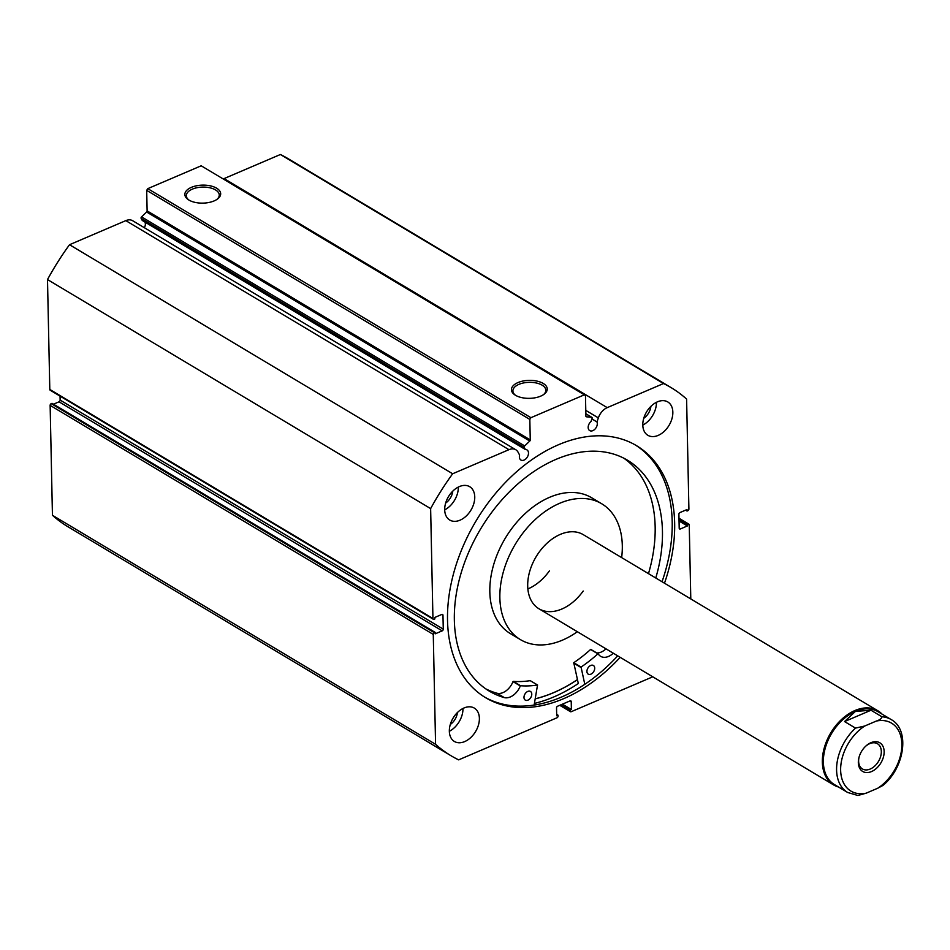 <?xml version="1.0" encoding="UTF-8"?>
<svg xmlns="http://www.w3.org/2000/svg" width="950" height="950" viewBox="0 0 950 950"><rect width="100%" height="100%" fill="white"/><g stroke="black" fill="none" stroke-linecap="round" stroke-linejoin="round"><path stroke-width="1.43" d="M838.494 787.004A43.178 29.117 -59.1 0 1 833.589 784.902A43.178 29.117 -59.1 0 1 824.374 747.496A43.178 29.117 -59.1 0 1 854.953 710.529A43.178 29.117 -59.1 0 1 877.895 710.79L583.241 534.636A43.178 29.117 120.9 0 0 538.982 552.366A43.178 29.117 120.9 0 0 538.935 608.76A43.178 29.117 120.9 0 0 583.205 591.031M621.644 557.591A79.159 53.378 120.9 0 0 601.706 503.761L591.672 497.764A79.159 53.378 120.9 0 0 510.518 530.254A79.159 53.378 120.9 0 0 510.435 633.65L520.469 639.647A79.159 53.378 120.9 0 0 577.339 631.714M601.706 503.761A79.159 53.378 120.9 0 0 520.553 536.251A79.159 53.378 120.9 0 0 520.469 639.647M535.278 698.773A146.799 98.99 120.9 0 0 577.41 679.606M527.867 588.941A43.178 29.117 120.9 0 0 549.444 570.855M584.796 684.321L581.056 667.066A125.21 84.431 120.9 0 0 597.894 653.837L598.179 653.837A14.879 10.034 120.9 0 0 600.638 656.331A14.879 10.034 120.9 0 0 613.296 653.22M534.446 703.416A151.834 102.386 120.9 0 0 578.312 683.513L573.753 662.708A125.21 84.431 120.9 0 0 590.591 649.479L598.061 653.766M594.712 668.206A5.035 3.396 -59.1 0 1 592.432 673.158A5.035 3.396 -59.1 0 1 588.228 674.144A5.035 3.396 -59.1 0 1 586.922 671.424A5.035 3.396 -59.1 0 1 589.202 666.472A5.035 3.396 -59.1 0 1 593.406 665.487A5.035 3.396 -59.1 0 1 594.712 668.206M531.774 694.177A5.035 3.396 -59.1 0 1 529.494 699.129A5.035 3.396 -59.1 0 1 525.291 700.102A5.035 3.396 -59.1 0 1 523.984 697.395A5.035 3.396 -59.1 0 1 526.264 692.431A5.035 3.396 -59.1 0 1 530.468 691.457A5.035 3.396 -59.1 0 1 531.774 694.177M648.482 573.646A134.556 90.737 120.9 0 0 655.179 528.378A134.556 90.737 120.9 0 0 623.722 458.137M655.773 578.004A134.556 90.737 120.9 0 0 662.471 532.736A134.556 90.737 120.9 0 0 627.439 460.192A134.556 90.737 120.9 0 0 515.232 486.269A134.556 90.737 120.9 0 0 454.326 618.628A134.556 90.737 120.9 0 0 489.357 691.172A134.556 90.737 120.9 0 0 504.355 697.633L504.355 697.621A14.879 10.034 120.9 0 0 520.291 685.971L520.576 685.746A125.21 84.431 120.9 0 0 537.522 685.033L534.138 705.09M485.782 688.869A134.556 90.737 120.9 0 0 497.052 693.262L504.355 697.633M504.355 697.621L497.052 693.262A14.879 10.034 120.9 0 0 512.988 681.613L513.273 681.376A125.21 84.431 120.9 0 0 530.231 680.663L530.385 680.77M596.742 652.959A14.879 10.034 120.9 0 0 605.993 648.85M591.909 418.926L596.992 421.966A5.902 3.978 -59.1 0 1 597.301 423.581A5.902 3.978 -59.1 0 1 594.653 429.436A5.902 3.978 -59.1 0 1 589.712 430.599A5.902 3.978 -59.1 0 1 588.169 427.488A5.902 3.978 -59.1 0 1 591.078 421.42L592.087 418.416A1.152 0.772 120.9 0 0 591.624 417.276L586.435 416.801A1.152 0.772 -59.1 0 1 585.901 416.112L585.473 395.604L584.333 394.832L530.919 417.691L529.827 419.413L530.254 439.921A1.152 0.772 -59.1 0 1 529.768 441.049L146.621 212.004L141.55 216.873L524.685 445.918L529.768 441.049M515.791 449.754L132.644 220.709A12.849 8.669 120.9 0 0 125.816 220.638L508.963 449.671A12.849 8.669 -59.1 0 1 515.791 449.754A12.849 8.669 -59.1 0 1 518.094 452.236L519.614 455.062A5.902 3.978 120.9 0 0 519.377 456.926A5.902 3.978 120.9 0 0 520.909 460.037A5.902 3.978 120.9 0 0 525.861 458.874A5.902 3.978 120.9 0 0 528.497 453.019A5.902 3.978 120.9 0 0 526.965 449.908A5.902 3.978 120.9 0 0 525.398 449.516L524.281 447.426L141.146 218.381L142.262 220.471L525.398 449.516M144.911 222.062A5.902 3.978 -59.1 0 1 145.362 223.974A5.902 3.978 -59.1 0 1 144.364 227.715M540.692 396.138A17.907 9.001 178.8 0 1 514.888 394.891A17.907 9.001 178.8 0 1 517.987 382.565A17.907 9.001 178.8 0 1 541.512 382.565A17.907 9.001 178.8 0 1 544.018 394.286A17.907 9.001 178.8 0 1 540.692 396.138M543.412 394.713A16.471 8.277 -1.2 0 0 545.834 390.26A16.471 8.277 -1.2 0 0 536.334 382.992A16.471 8.277 -1.2 0 0 518.926 384.358A16.471 8.277 -1.2 0 0 512.905 390.949A16.471 8.277 -1.2 0 0 515.518 395.295M214.118 200.913A17.907 9.001 178.8 0 1 188.302 199.666A17.907 9.001 178.8 0 1 191.413 187.34A17.907 9.001 178.8 0 1 214.938 187.328A17.907 9.001 178.8 0 1 217.443 199.061A17.907 9.001 178.8 0 1 214.118 200.913M216.826 199.476A16.471 8.277 -1.2 0 0 219.26 195.023A16.471 8.277 -1.2 0 0 209.76 187.756A16.471 8.277 -1.2 0 0 192.351 189.133A16.471 8.277 -1.2 0 0 186.319 195.712A16.471 8.277 -1.2 0 0 188.931 200.058M662.031 581.744A146.87 99.038 120.9 0 0 672.196 521.645A146.87 99.038 120.9 0 0 635.217 444.909M664.489 583.217A146.87 99.038 120.9 0 0 674.654 523.117A146.87 99.038 120.9 0 0 636.453 445.633A146.87 99.038 120.9 0 0 513.273 474.751A146.87 99.038 120.9 0 0 447.521 620.291A146.87 99.038 120.9 0 0 485.723 697.763A146.87 99.038 120.9 0 0 620.184 657.329M449.338 731.215A19.427 13.098 120.9 0 0 454.385 741.463A19.427 13.098 120.9 0 0 470.689 737.616A19.427 13.098 120.9 0 0 479.382 718.354A19.427 13.098 120.9 0 0 474.335 708.106A19.427 13.098 120.9 0 0 458.031 711.954A19.427 13.098 120.9 0 0 449.338 731.215M449.338 731.274A19.427 13.098 120.9 0 0 462.959 708.546A19.427 13.098 120.9 0 0 462.959 708.474M642.794 425.042A19.427 13.098 120.9 0 0 647.852 435.29A19.427 13.098 120.9 0 0 664.145 431.442A19.427 13.098 120.9 0 0 672.837 412.193A19.427 13.098 120.9 0 0 667.791 401.945A19.427 13.098 120.9 0 0 651.498 405.793A19.427 13.098 120.9 0 0 642.794 425.042M642.794 425.101A19.427 13.098 120.9 0 0 656.426 402.372A19.427 13.098 120.9 0 0 656.426 402.313M444.695 509.794A19.427 13.098 120.9 0 0 449.754 520.042A19.427 13.098 120.9 0 0 466.046 516.194A19.427 13.098 120.9 0 0 474.751 496.945A19.427 13.098 120.9 0 0 469.692 486.697A19.427 13.098 120.9 0 0 453.399 490.544A19.427 13.098 120.9 0 0 444.695 509.794M444.695 509.853A19.427 13.098 120.9 0 0 458.327 487.124A19.427 13.098 120.9 0 0 458.327 487.065M452.794 491.114A12.374 8.348 -59.1 0 1 445.645 503.072M650.893 406.363A12.374 8.348 -59.1 0 1 643.744 418.321M457.437 712.536A12.374 8.348 -59.1 0 1 450.288 724.482M524.685 445.918A1.152 0.772 120.9 0 0 524.281 447.426M508.963 449.671L452.651 473.765A214.451 144.602 120.9 0 0 430.635 508.606L432.939 618.498A1.437 0.974 120.9 0 0 434.079 619.258L434.863 618.925L434.827 617.441L441.833 614.436A1.437 0.974 -59.1 0 1 442.973 615.208L441.75 614.472M443.27 629.137A1.437 0.974 -59.1 0 1 442.178 630.859L59.042 401.814A1.437 0.974 120.9 0 0 60.135 400.093L443.27 629.137L442.973 615.208M434.364 632.7A1.437 0.974 120.9 0 0 433.271 634.422L50.136 405.377A1.437 0.974 -59.1 0 1 51.217 403.655L434.364 632.7L435.136 632.367L435.171 633.852L442.178 630.859M433.271 634.422L435.575 744.301A214.451 144.602 120.9 0 0 451.06 755.761A214.451 144.602 120.9 0 0 458.648 759.857L556.961 717.796A1.437 0.974 120.9 0 0 558.054 716.074L558.03 715.207L556.7 715.778L556.534 707.94A1.437 0.974 -59.1 0 1 557.614 706.218L570.083 700.886A1.437 0.974 -59.1 0 1 571.223 701.658L570 700.922M560.274 705.078L570.071 710.932L570.048 710.066L571.389 709.496L571.223 701.658M570.071 710.932A1.437 0.974 120.9 0 0 571.211 711.704L652.769 676.804M690.793 598.928L689.237 524.911A1.437 0.974 120.9 0 0 688.097 524.139L679.001 518.7M679.203 528.283L680.342 528.96L687.349 525.967L688.097 524.139M680.342 528.96A1.437 0.974 -59.1 0 1 679.203 528.2L678.906 514.271A1.437 0.974 -59.1 0 1 679.998 512.549L687.004 509.544L687.04 511.041L687.824 510.708A1.437 0.974 120.9 0 0 688.904 508.986L686.601 399.095A214.451 144.602 120.9 0 0 671.127 387.636A214.451 144.602 120.9 0 0 663.528 383.539L607.228 407.633A12.849 8.669 120.9 0 0 598.357 417.893L596.992 421.966M223.262 178.98A12.849 8.669 -59.1 0 1 224.093 178.588L607.228 407.633M671.127 387.636L287.981 158.591A214.451 144.602 -59.1 0 0 280.392 154.506L224.093 178.588M451.06 755.761L67.913 526.727A214.451 144.602 -59.1 0 1 52.44 515.268L50.136 405.377M435.136 632.367L52.001 403.322L51.217 403.655M59.042 401.814L53.473 404.201M60.052 396.114L60.135 400.093M433.319 619.258L50.172 390.213A1.437 0.974 -59.1 0 1 49.804 389.452L432.939 618.498M125.816 220.638L69.516 244.72A214.451 144.602 -59.1 0 0 47.5 279.561L49.804 389.452M141.146 218.381A1.152 0.772 -59.1 0 1 141.55 216.873M146.621 212.004A1.152 0.772 120.9 0 0 147.119 210.876L530.254 439.921M529.827 419.413L146.692 190.368L147.119 210.876M146.692 190.368L147.773 188.646L530.919 417.691M584.333 394.832L201.198 165.799L147.773 188.646M47.5 279.561L430.635 508.606M452.651 473.765L69.516 244.72M280.392 154.506L663.528 383.539M435.575 744.301L52.44 515.268M679.024 519.508L687.325 524.471M679.048 521.004L687.349 525.967M685.568 510.162L687.04 511.041M556.664 714.388L558.03 715.207M562.447 704.152L571.389 709.496M561.117 704.722L570.048 710.066M484.5 697.015A146.87 99.038 120.9 0 0 617.726 655.856M535.266 698.844A146.87 99.038 120.9 0 0 577.422 679.666M870.948 742.686A16.696 11.258 120.9 0 0 865.913 745.999A16.696 11.258 120.9 0 0 858.931 757.684A16.696 11.258 120.9 0 0 871.554 771.543A16.696 11.258 120.9 0 0 884.153 751.592A16.696 11.258 120.9 0 0 870.948 742.686M865.592 746.308A14.677 9.904 -59.1 0 1 869.701 743.66A14.677 9.904 -59.1 0 1 877.503 743.755A14.677 9.904 -59.1 0 1 880.638 756.473A14.677 9.904 -59.1 0 1 870.236 769.037A14.677 9.904 -59.1 0 1 862.434 768.954A14.677 9.904 -59.1 0 1 859.049 757.257M855.428 711.419A42.453 28.631 -59.1 0 1 877.978 711.681L891.207 719.578A42.453 28.631 120.9 0 0 881.944 716.787L870.996 710.232L855.428 711.419L844.55 721.561L855.499 728.104A42.453 28.631 120.9 0 0 847.637 792.466L834.409 784.557A42.453 28.631 -59.1 0 1 825.36 747.769A42.453 28.631 -59.1 0 1 855.428 711.419M877.895 710.79A43.178 29.117 -59.1 0 1 882.063 714.115M881.944 716.787C881.636 718.544 879.771 719.957 876.351 721.05A39.579 26.683 -59.1 0 1 901.847 744.028A39.579 26.683 -59.1 0 1 877.764 788.215L866.139 793.191A39.579 26.683 -59.1 0 1 840.643 770.212A39.579 26.683 -59.1 0 1 864.738 726.014L855.499 728.104M866.139 793.191L857.874 795.494L847.637 792.466M877.764 788.215L882.954 785.436C904.554 767.849 910.29 729.897 891.207 719.578M870.996 710.232L844.55 721.561M876.351 721.05L864.738 726.014M580.889 667.446L573.586 663.076M537.522 685.033L530.231 680.663M520.576 685.746L513.273 681.376M520.291 685.971L512.988 681.613M597.894 653.837L590.591 649.479M581.056 667.066L573.753 662.708M591.624 417.276L585.853 413.832M585.782 410.376L598.357 417.893M537.629 685.045L530.326 680.687M598.132 653.79L590.829 649.42M570.439 711.693L559.752 705.304M678.989 518.249L688.869 524.151M585.853 413.761L591.862 417.347M538.935 608.76L833.589 784.902"/></g></svg>
